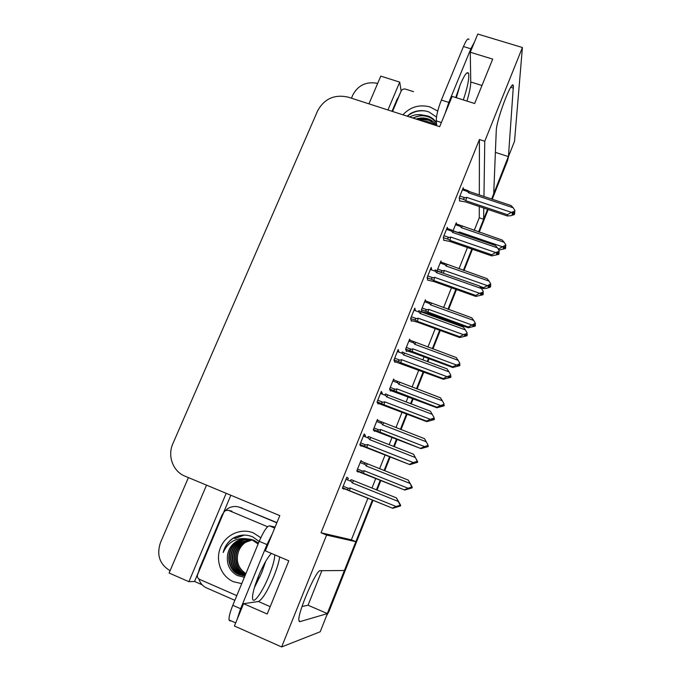 <?xml version="1.0" encoding="UTF-8"?>
<svg xmlns="http://www.w3.org/2000/svg" width="681" height="681" viewBox="0 0 681 681"><rect width="100%" height="100%" fill="white"/><g stroke="black" fill="none" stroke-linecap="round" stroke-linejoin="round"><path stroke-width="1.02" d="M279.67 556.93C278.963 561.936 276.988 568.448 273.753 576.475C267.505 591.125 262.389 599.476 258.414 601.51L243.594 603.672L234.417 626.001L281.645 646.95L320.215 631.764L327.408 613.598L308.05 605.23L321.866 570.687M483.961 196.477L484.761 141.248L522.404 47.517L514.53 141.248L508.443 156.613L513.372 86.104C512.614 77.14 496.219 120.069 496.245 130.982L493.716 193.804L491.639 199.039L508.332 156.579M478.581 231.991L487.57 209.314L483.629 219.248L483.791 208.046M495.385 152.382L508.443 156.613M474.214 230.493L479.262 217.775L483.629 219.248M479.313 194.919L479.424 139.52L321.032 532.772L351.387 539.837L367.91 498.228M371.954 488.03L375.759 478.454M379.623 468.715L385.123 454.882M389.174 444.667L392.086 437.347M395.959 427.591L402.079 412.175M406.14 401.943L408.174 396.81M412.056 387.055L418.781 370.098M422.85 359.866L424.042 356.853M427.923 347.08L435.244 328.642M439.313 318.393L439.688 317.457M443.569 307.676L451.469 287.791M458.994 268.816L467.447 247.526M351.387 539.837L355.891 541.701L344.484 570.508L320.232 570.695C316.563 569.044 297.835 612.125 298.831 620.204L299.836 621.659L327.408 613.598M202.138 584.783L194.545 581.455L198.418 572.261M223.657 512.316L230.842 495.257M398.657 96.659L401.245 90.854M206.53 485.144L169.101 573.019L188.901 581.693L226.194 493.316M188.901 581.693L194.545 581.455M387.949 109.981L399.713 82.112L401.118 90.82M399.713 82.112L380.773 76.119L368.957 103.844M351.447 98.183L352.869 94.872C358.206 85.091 366.48 81.252 377.683 83.371M170.071 570.729C159.601 564.311 156.409 554.93 160.486 542.578L188.407 477.602M522.404 47.517L477.764 34.05L470.273 52.25L470.75 81.992C470.707 86.351 469.447 92.71 466.953 101.086M281.645 646.95L326.582 535.079L355.891 541.701M470.273 52.25L492.695 59.111L474.648 103.512L452.133 96.396L439.679 126.683L348.178 97.136C334.558 94.14 324.394 98.668 317.686 110.722L172.906 443.569C167.245 455.887 172.94 471.465 185.036 476.198L279.797 515.619L265.318 550.835L288.821 560.812L267.207 614.015L243.594 603.672M321.032 532.772L326.582 535.079M479.424 139.52L484.761 141.248M479.262 217.775L479.288 206.53M463.301 189.037L463.25 187.709L459.249 197.652L459.726 200.98M447.451 228.552L447.34 227.267L443.28 237.354L443.918 240.308M415.453 310.757L414.814 308.135L410.634 318.521L411.384 321.279L411.622 320.683M398.972 352.154L398.189 349.464L393.95 360.011L394.886 362.326L395.116 361.756M382.109 394.12L382.399 393.397L381.317 391.413L377.019 402.113L378.151 403.978L378.364 403.441M364.999 436.708L365.476 435.517L364.199 433.993L359.823 444.855L361.16 446.259L361.364 445.74M431.592 269.931L431.192 267.403L427.081 277.644L427.889 280.206M347.616 479.952L348.297 478.258L346.808 477.219L342.373 488.251L343.914 489.162L344.109 488.677M456.381 223.947L456.304 222.721L453.078 230.774L457.972 232.451L459.573 232.059L502.467 246.777L505.889 245.1L505.591 246.641L503.31 247.433L503.233 248.395L505.506 247.612L505.43 248.574L498.798 250.063M441.109 262.168L440.965 260.985L437.057 270.732L441.909 272.604C440.905 271.821 441.143 271.234 442.624 270.842L437.713 269.106M409.962 340.194L409.647 339.121L405.621 349.149L406.395 351.473L406.617 350.919M394.112 380.058L393.644 379.019L389.566 389.191L390.511 391.107L390.724 390.579M378.125 420.526L377.419 419.496L373.282 429.813L374.414 431.311L374.618 430.809M425.634 300.908L425.412 299.776L421.454 309.668L421.99 312.128M362.215 461.709L360.964 460.552L356.767 471.022L358.078 472.078L358.274 471.601M346.655 477.602L348.297 478.258M363.841 434.87L365.476 435.517M380.773 392.775L382.399 393.397M397.457 351.294L399.075 351.898M302.015 606.499L308.05 605.23M372.396 500.05L327.289 613.547M471.831 249.042L463.386 270.357M455.861 289.348L447.97 309.259M444.097 319.048L443.723 319.993M439.662 330.251L432.341 348.715M428.468 358.495L427.276 361.509M423.216 371.758L416.491 388.732M412.618 398.504L410.583 403.646M406.531 413.878L400.411 429.319M396.546 439.083L393.635 446.413M389.592 456.636L384.101 470.494M380.236 480.25L376.44 489.835M508.664 156.06L507.541 160.597L492.235 199.244M488.166 209.518L479.186 232.195M472.435 249.255L463.991 270.57M456.466 289.561L448.583 309.48M444.702 319.27L444.327 320.215M440.267 330.472L432.954 348.936M429.081 358.725L427.889 361.739M423.829 371.988L417.104 388.962M413.231 398.734L411.196 403.876M407.144 414.116L401.024 429.558M397.159 439.322L394.256 446.659M390.204 456.883L384.714 470.741M380.849 480.497L377.053 490.082M373.009 500.297L329.119 611.129L326.471 615.964M410.813 484.804L411.639 487.409L409.272 488.2L412.056 487.911L404.761 490.056L361.909 472.674L361.449 472.427L362.539 471.107L357.534 469.107M356.776 471.005L404.761 490.056M411.707 487.247L412.294 487.298L408.277 480.114L365.731 463.114C364.514 462.748 364.326 463.225 365.178 464.527L366.114 465.94L409.996 483.416L411.886 486.787M411.673 486.523L411.426 487.145L408.098 488.26L364.199 470.733L362.539 471.107M404.497 489.775L408.098 488.26M363.577 473.406L364.199 470.733M367.391 463.855L366.114 465.94M412.294 487.298L410.898 484.838M409.996 483.416L408.277 480.114M345.982 479.288L351.226 481.399L352.205 482.897L398.172 501.42L396.419 497.879L400.7 505.336L400.045 505.268M400.632 505.506L398.938 502.578L400.19 504.919L399.934 505.566L397.449 506.4L400.445 505.983L392.75 508.29L349.557 490.703L350.187 487.945L348.442 488.337L343.19 486.217M351.226 481.399C350.34 480.028 350.545 479.526 351.839 479.884L353.592 480.641L352.205 482.897M396.419 497.879L353.592 480.641M398.172 501.42L399.926 504.706M400.19 504.919L399.934 505.566M349.557 490.703L347.259 489.665L348.442 488.337M392.426 508.06L396.172 506.528L350.187 487.945M399.67 505.362L396.172 506.528M342.466 488.013L392.75 508.29M420.773 448.183L427.702 445.442L427.94 444.829L427.864 445.834L425.514 446.625L428.179 446.591L420.977 448.617L377.989 431.311C377.385 430.613 377.725 430.145 379.019 429.907L374.031 427.966M373.792 430.486L420.977 448.617M426.263 441.782L424.501 438.666L382.135 422.084C380.934 421.701 380.764 422.143 381.615 423.412L382.552 424.799L426.263 441.782L427.94 444.829M424.399 446.557L380.662 429.524L379.019 429.907M427.932 445.655L428.349 446.14L427.694 445.885M380.007 432.282L380.662 429.524M383.769 422.867L382.552 424.799M436.81 407.195L443.748 404.344L443.978 403.739L443.85 404.854L441.518 405.638L441.628 406.148L443.961 405.357L444.063 405.859L436.955 407.766L436.81 407.195L394.299 390.783C393.601 390.06 393.924 389.558 395.261 389.294L390.29 387.404M443.961 405.357L444.063 405.859M390.145 390.358L436.955 407.766M442.301 400.743L440.488 397.806L398.308 381.649C397.134 381.232 396.963 381.641 397.815 382.892L398.76 384.254L442.301 400.743L443.978 403.739M440.462 405.45L396.895 388.911L395.261 389.294M443.867 404.812L444.046 405.34M443.748 404.344L443.85 404.854M396.197 391.745L396.895 388.911M399.909 382.458L398.76 384.254M443.45 404.991L444.021 405.204M444.242 405.416L444.131 404.914M452.627 366.787L459.556 363.824L459.794 363.228L459.615 364.454L457.291 365.246L457.36 365.867L459.675 365.084L459.735 365.706L452.712 367.493L452.627 366.787L410.388 350.826C409.587 350.085 409.885 349.557 411.273 349.251L406.319 347.412M459.675 365.084L459.735 365.706M406.148 350.749L412.397 352.528L452.712 367.493M458.109 360.292L456.244 357.534L414.252 341.777C413.095 341.334 412.941 341.717 413.793 342.943L414.729 344.271L458.109 360.292L459.794 363.228M456.296 364.931L412.899 348.859L411.273 349.251M459.471 364.505L459.76 365.212M459.556 363.824L459.615 364.454M412.167 351.771L412.899 348.859M415.827 342.62L414.729 344.271M459.011 364.658L459.735 364.931M459.905 365.263L459.845 364.641M363.365 436.07L368.583 438.121L369.57 439.585L415.35 457.555L413.546 454.218L417.708 461.829L414.584 462.603L417.521 462.305L409.868 464.638L366.914 447.408L367.578 444.557L365.842 444.948L360.615 442.897M417.64 461.99L416.057 458.841L417.308 461.131L416.857 461.42L417.308 461.131M368.583 438.121C367.697 436.785 367.893 436.308 369.162 436.7L370.881 437.5L369.57 439.585M413.546 454.218L370.881 437.5M415.35 457.555L417.104 460.773M366.914 447.408L364.727 446.37C364.165 445.655 364.539 445.178 365.842 444.948M409.613 464.246L413.384 462.586L367.578 444.557M416.857 461.42L413.384 462.586M360.249 445.297L409.868 464.638M434.393 419.138L434.316 418.492L434.155 419.045M433.925 418.636L434.027 417.504L433.925 418.636L431.473 419.462L431.626 419.947L434.129 418.96L434.214 419.607L426.723 421.641L426.536 421.088L384.007 404.752L384.705 401.816L382.986 402.216L377.785 400.215M434.069 419.121L434.214 419.607M434.129 418.96L433.584 418.747M380.483 393.499L385.684 395.482C384.799 394.18 384.978 393.729 386.221 394.154L387.923 394.989L386.672 396.921L432.273 414.354L430.409 411.213L387.923 394.989M385.684 395.482L386.672 396.921M432.273 414.354L434.027 417.504M384.007 404.752L381.939 403.722C381.275 402.982 381.624 402.471 382.986 402.216M426.536 421.088L430.332 419.309L384.705 401.816M433.78 418.143L430.332 419.309M377.657 403.161L426.723 421.641M450.899 376.908L450.873 376.133L450.728 376.848M450.541 376.142L450.694 374.89L450.541 376.142L448.107 376.968L448.2 377.58L450.694 376.602L450.72 377.376L443.331 379.283L443.203 378.585L400.845 362.735L401.586 359.704L399.875 360.113L394.691 358.172M450.626 376.755L450.72 377.376M450.694 376.602L449.971 376.329M397.355 351.549L402.539 353.482C401.645 352.205 401.816 351.788 403.033 352.239L404.701 353.116L403.518 354.886L448.932 371.792L447.017 368.847L404.701 353.116M402.539 353.482L403.518 354.886M448.932 371.792L450.694 374.89M400.845 362.735L398.904 361.722C398.138 360.947 398.462 360.411 399.875 360.113M443.203 378.585L447.025 376.678L401.586 359.704M450.447 375.512L447.025 376.678M394.58 361.551L443.331 379.283M467.157 335.307L467.183 334.405L467.03 335.265M466.604 334.38L467.123 334.567M466.911 334.277L467.115 332.907L466.911 334.277L464.493 335.095L464.536 335.844L467.004 334.865L466.987 335.767L459.692 337.555L459.624 336.703L417.436 321.33L418.211 318.223L416.517 318.631L411.35 316.75M466.945 335.018L466.987 335.767M467.004 334.865L466.119 334.541M413.971 310.221L419.138 312.094C418.245 310.842 418.398 310.459 419.598 310.936L421.241 311.855L420.117 313.473L465.353 329.868L463.386 327.118L421.241 311.855M419.138 312.094L420.117 313.473M465.353 329.868L467.115 332.907M417.436 321.33L415.631 320.334C414.755 319.542 415.044 318.972 416.517 318.631M459.624 336.703L463.472 334.677L418.211 318.223M466.868 333.52L463.472 334.677M411.179 320.521L417.657 322.232L459.692 337.555M460.084 85.023L456.347 97.732M463.301 99.928C467.6 87.1 469.371 78.272 468.63 73.446C467.319 70.918 464.527 74.655 460.237 84.648L455.734 97.536M468.988 39.447C468.068 37.761 466.23 40.128 463.463 46.538L441.373 100.047C437.934 108.934 436.24 115.872 436.291 120.869L436.742 125.738M474.572 41.813L470.86 48.794L448.805 102.414L445.153 113.369M392.026 111.292L396.989 99.503L398.938 96.31M413.554 91.671L405.501 89.117C403.535 88.692 402.088 89.339 401.152 91.05L392.554 111.463M265.718 561.314L261.649 572.874L254.319 587.856M271.43 553.423C267.548 557.381 263.206 565.017 258.414 576.322C254.166 586.979 252.217 594.428 252.574 598.659C253.298 605.009 262.56 591.883 268.918 575.998C272.715 566.532 274.664 559.484 274.766 554.845M275.107 527.026L269.378 525.834C266.901 526.336 263.513 531.495 259.223 541.293L232.808 605.29C230.016 612.236 228.756 617.122 229.029 619.94L230.135 621.055M272.247 533.981L266.969 544.579L240.597 608.712L237.082 619.514M234.86 600.319L206.573 587.924C202.734 586.145 200.163 583.166 198.843 578.978M198.35 572.772L199.473 568.55L221.768 515.594L224.117 511.737M276.929 522.591L239.269 507.158M224.858 510.912L228.314 508.256C232.238 506.196 236.205 505.949 240.223 507.515L276.835 522.812M402.931 114.817C410.379 106.815 419.436 104.193 430.094 106.96L437.721 111.08M436.495 117.055L428.911 111.931C422.475 109.743 416.261 110.331 410.26 113.693L407.144 116.179M436.521 123.38C434.401 120.196 431.584 117.983 428.068 116.757C422.969 115.098 417.989 115.549 413.146 118.111M436.453 122.648C434.333 119.456 431.507 117.251 427.983 116.017L422.68 115.029L412.626 117.949M436.351 125.61L428.4 119.694C424.85 118.468 421.147 118.383 417.291 119.456M436.725 125.551C434.623 122.384 431.814 120.188 428.315 118.962C424.365 117.609 420.305 117.651 416.125 119.073M432.188 124.265L428.715 122.589L424.059 121.644M433.806 124.785L428.638 121.865L421.777 120.903M409.639 116.987C413.673 114.74 418.015 114.085 422.68 115.029M429.66 120.188L418.168 119.737M431.916 121.397C427.932 119.601 423.573 119.124 418.858 119.958M425.267 110.943C418.27 110.194 412.32 111.965 407.4 116.264M241.746 583.634L233.379 581.693C220.967 576.398 215.034 560.301 220.55 547.413C225.888 534.44 241.287 527.707 253.562 532.993L260.789 537.726M259.912 576.926L257.35 578.986M252.779 540.169C247.024 537.939 241.423 538.518 235.966 541.906C231.242 545.149 228.407 549.788 227.454 555.824C226.62 564.796 229.94 571.359 237.414 575.53L244.368 577.284M259.146 541.489L252.855 536.96C246.122 534.083 239.499 534.525 232.979 538.279L232.945 538.305C227.939 541.761 224.67 546.494 223.164 552.512C227.999 542.076 235.873 537.505 246.769 538.799C242.794 538.586 239.116 539.616 235.72 541.88C230.978 545.268 228.22 549.925 227.454 555.824M248.94 539.071C244.82 538.841 241.057 539.854 237.66 542.102C225.734 549.312 226.696 569.708 239.354 574.619L244.905 575.964M258.482 543.089L253.962 540.322C248.242 538.109 242.666 538.68 237.243 542.05C225.292 549.278 226.254 569.708 238.937 574.628L244.896 575.998M258.108 543.991L252.379 540.118L246.769 538.799M249.723 539.241C245.909 539.199 242.445 540.22 239.329 542.289C227.488 549.456 228.45 569.708 241.031 574.577L244.998 575.751M249.527 539.199C245.637 539.114 242.104 540.127 238.92 542.238C227.054 549.422 228.016 569.708 240.614 574.585L244.973 575.82M250.497 539.454L240.98 542.476C229.216 549.593 230.187 569.708 242.683 574.543L245.143 575.394M250.31 539.395L240.572 542.425C228.79 549.558 229.752 569.708 242.274 574.551L245.1 575.496M251.263 539.692L242.606 542.655C230.927 549.729 231.898 569.708 244.309 574.509L245.339 574.917M251.068 539.624L242.198 542.612C230.501 549.695 231.472 569.708 243.909 574.517L245.288 575.053M245.518 574.483L245.518 574.483C233.157 569.699 232.187 549.831 243.807 542.791L244.207 542.842C232.774 549.788 233.481 569.299 245.586 574.321M252.004 539.965L244.207 542.842M251.825 539.888L243.807 542.791M245.875 573.632C237.95 568.133 235.549 560.625 238.665 551.091C235.371 560.735 237.746 568.312 245.798 573.802M236.792 595.628L199.448 579.318C197.567 578.246 196.962 576.611 197.66 574.406L223.768 512.376L225.402 510.537L228.45 510.333L267.59 526.745M238.665 551.091C240.504 546.502 243.568 543.123 247.858 540.961M243.934 535.07L234.664 538.518M244.394 535.07L234.885 538.552M236.307 536.611L233.166 538.33C228.229 541.591 224.892 546.315 223.164 552.512M468.213 326.948L475.372 323.296L475.159 324.633L472.852 325.416L472.869 326.156L475.168 325.373L475.176 326.114L468.247 327.791L468.213 326.948L426.255 311.438C425.353 310.672 425.625 310.119 427.055 309.77L422.126 307.991M475.168 325.373L475.176 326.114M421.888 311.677L428.085 313.26L468.247 327.791M473.695 320.41L471.78 317.823L429.966 302.466C428.834 301.998 428.69 302.355 429.541 303.547L430.486 304.858L473.695 320.41L475.372 323.296M471.899 324.99L428.672 309.378L427.055 309.77M474.81 324.752L475.398 324.786L475.227 325.637M475.142 323.884L475.159 324.633M427.915 312.366L428.672 309.378M431.516 303.343L430.486 304.858M474.351 324.905L475.227 325.22M475.347 325.68L475.338 324.939M483.578 287.663L490.737 283.926L490.482 285.365L488.183 286.148L488.158 286.999L490.439 286.216L490.405 287.067L487.213 288.165L483.561 288.642L483.578 287.663L479.909 286.369M490.439 286.216L490.405 287.067M480.948 287.722L483.561 288.642M442.505 272.945L437.083 270.902M489.052 281.091L487.102 278.665L445.442 263.683C444.344 263.206 444.225 263.547 445.076 264.705L446.012 265.99L489.052 281.091L490.737 283.926M487.29 285.611L444.233 270.451L442.624 270.842M489.928 285.552L490.669 285.645L490.482 286.607M490.516 284.505L490.482 285.365M443.476 273.285L444.233 270.451M446.991 264.611L446.012 265.99M489.469 285.714L490.499 286.071M490.575 286.641L490.609 285.79M505.506 247.612L505.43 248.574M498.679 249.867L498.739 248.931L497.956 248.667M504.204 242.325L502.212 240.061L460.637 225.402C459.641 224.985 459.556 225.317 460.39 226.398L461.335 227.658L504.204 242.325L505.889 245.1M504.842 246.905L505.728 247.041L505.506 248.122M498.739 248.931L502.467 246.777M505.668 245.671L505.591 246.641M459.266 233.064L459.573 232.059M462.254 226.407L461.335 227.658M504.383 247.058L505.566 247.467M505.591 248.148L505.668 247.186M483.187 294.32L483.263 293.29L483.076 294.277M482.514 293.205L483.204 293.451M483.042 293.026L483.289 291.536L483.042 293.026L480.633 293.851L480.624 294.72L483.084 293.741L483.008 294.762L475.815 296.431L475.806 295.435L433.788 280.529L434.597 277.346L432.912 277.754L427.77 275.924M483.025 293.894L483.008 294.762M483.084 293.741L482.029 293.366M430.349 269.497L435.491 271.31C434.606 270.093 434.75 269.736 435.925 270.246L437.534 271.191L436.478 272.664L481.527 288.565L479.509 285.994L437.534 271.191M435.491 271.31L436.478 272.664M481.527 288.565L483.289 291.536M433.788 280.529L432.12 279.559C431.124 278.742 431.388 278.137 432.912 277.754M475.806 295.435L479.671 293.307L434.597 277.346M483.05 292.149L479.671 293.307M427.506 280.07L433.95 281.568L475.815 296.431M498.977 253.919L499.096 252.779L498.884 253.885M498.186 252.634L499.037 252.932M498.935 252.379L499.233 250.778L498.935 252.379L496.543 253.204L496.483 254.192L498.926 253.221L498.807 254.362L491.699 255.911L491.75 254.779L449.903 240.325L450.745 237.056L449.068 237.465L443.944 235.703M498.867 253.375L498.807 254.362M498.926 253.221L497.709 252.796M446.498 229.361L451.614 231.123C450.737 229.965 450.839 229.625 451.937 230.093L453.597 231.114L452.601 232.442L497.47 247.858L495.402 245.466L453.597 231.114M451.614 231.123L452.601 232.442M497.47 247.858L499.233 250.778M449.903 240.325L448.319 239.354C447.281 238.512 447.528 237.882 449.068 237.465M491.75 254.779L495.64 252.532L450.745 237.056M498.994 251.374L495.64 252.532M443.578 240.189L450.005 241.5L491.699 255.911M514.538 214.106L514.708 212.847L514.461 214.072M513.627 212.651L514.649 213M514.598 212.319L514.938 210.616L514.598 212.319L512.223 213.144L512.121 214.251L514.538 213.281L514.368 214.541L511.065 215.681L507.362 215.979L507.464 214.711L465.787 200.691L466.664 197.354L464.995 197.762L459.888 196.051M514.478 213.434L514.368 214.541M514.538 213.281L513.159 212.821M514.708 212.847L514.427 212.378M462.399 189.803L467.507 191.514C466.647 190.433 466.706 190.093 467.685 190.501L469.422 191.616L468.485 192.808L513.176 207.756L511.065 205.534L469.422 191.616M467.507 191.514L468.485 192.808M513.176 207.756L514.938 210.616M465.787 200.691L464.229 199.686C463.208 198.826 463.463 198.188 464.995 197.762M507.464 214.711L511.371 212.353L466.664 197.354M514.708 211.204L511.371 212.353M459.42 200.869L465.83 202.002L507.362 215.979M270.195 606.652L258.414 601.51M510.733 87.296L513.406 88.121M481.969 85.491L470.75 81.992M299.061 621.319L299.836 621.659M507.541 160.597L507.685 158.52M329.119 611.129L328.293 611.359M361.909 472.674L356.904 470.673M360.172 462.535L365.178 464.527M365.467 463.003L360.734 461.122M347.795 489.954L342.543 487.826M378.364 431.516L373.384 429.566M376.627 421.479L381.615 423.412M381.709 421.922L377.155 420.16M394.588 390.937L389.626 389.047M392.852 381.011L397.815 382.892M397.747 381.437L393.346 379.768M410.583 350.936L405.638 349.106M408.847 341.113L413.793 342.943M413.571 341.53L409.307 339.955M365.178 446.617L359.951 444.557M382.305 403.927L377.095 401.926M399.177 361.866L393.984 359.926M415.793 320.428L410.643 318.555L415.631 320.334M470.86 48.794L463.463 46.538M441.373 100.047L448.805 102.414M436.291 120.869L441.399 122.512M240.223 507.515L241.866 507.941M266.969 544.579L259.223 541.293M232.808 605.29L240.597 608.712M274.681 528.056L269.378 525.834M228.45 510.333L231.923 511.15M426.357 311.498L421.462 309.727L426.255 311.438M424.612 301.777L429.541 303.547M429.2 302.185L425.046 300.696M440.164 262.985L445.076 264.705M455.504 224.73L460.39 226.398M432.18 279.593L427.106 277.797M448.319 239.354L443.305 237.618M464.229 199.686L459.266 198.018M511.984 85.67L513.372 86.104M361.449 472.427L356.929 470.614M347.259 489.665L342.569 487.766M377.989 431.311L373.401 429.515M394.299 390.783L389.643 389.004M410.388 350.826L405.655 349.072M364.727 446.37L359.977 444.489M381.939 403.722L377.112 401.875M398.904 361.722L394.001 359.883M468.63 73.446L466.868 72.901M235.694 622.894L229.029 619.94M444.642 263.402L440.564 261.972M459.913 225.156L455.878 223.777M432.12 279.559L427.106 277.78M451.12 229.812L446.898 228.365M466.97 190.263L462.782 188.858"/></g></svg>
